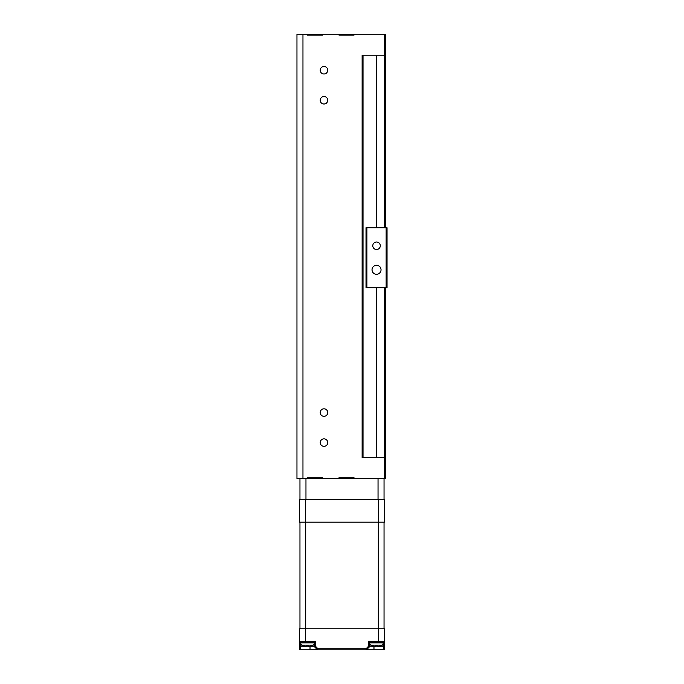 <?xml version="1.0" encoding="UTF-8"?>
<svg xmlns="http://www.w3.org/2000/svg" width="684" height="684" viewBox="0 0 684 684"><rect width="100%" height="100%" fill="white"/><g stroke="black" fill="none" stroke-linecap="round" stroke-linejoin="round"><path stroke-width="1.03" d="M322.48 478.629L307.467 478.629L307.467 477.731L322.48 477.731L322.48 478.629L385.545 478.629L385.545 457.613L362.118 457.613L362.118 55.224L384.639 55.224L384.639 227.746M307.467 34.2L322.48 34.2L322.48 35.098L307.467 35.098L307.467 34.2L296.959 34.2L296.959 478.629L307.467 478.629M384.639 478.629L384.639 287.802M363.024 55.224L363.024 457.613M384.639 34.2L385.545 34.2L385.545 55.224L384.639 55.224L384.639 34.2L322.48 34.2M376.533 55.224L376.533 227.746M376.533 287.802L376.533 457.613M385.545 55.224L385.545 227.746M385.545 287.802L385.545 457.613M338.999 478.629L338.999 477.731L354.013 477.731L354.013 478.629M338.999 34.2L338.999 35.098L354.013 35.098L354.013 34.2M384.04 499.653L384.04 478.629M299.96 499.653L299.96 478.629M320.232 442.599A3.753 3.753 0 0 1 325.858 439.35A3.753 3.753 0 0 1 325.858 445.848A3.753 3.753 0 0 1 320.232 442.599M320.232 412.572A3.753 3.753 0 0 1 325.858 409.314A3.753 3.753 0 0 1 325.858 415.821A3.753 3.753 0 0 1 320.232 412.572M320.232 100.266A3.753 3.753 0 0 1 325.858 97.017A3.753 3.753 0 0 1 325.858 103.515A3.753 3.753 0 0 1 320.232 100.266M320.232 70.238A3.753 3.753 0 0 1 325.858 66.981A3.753 3.753 0 0 1 325.858 73.487A3.753 3.753 0 0 1 320.232 70.238M302.961 34.2L302.961 478.629M372.028 269.787A4.506 4.506 0 0 1 378.782 265.879A4.506 4.506 0 0 1 378.782 273.685A4.506 4.506 0 0 1 372.028 269.787M372.78 245.761A3.753 3.753 0 0 1 378.414 242.512A3.753 3.753 0 0 1 378.414 249.01A3.753 3.753 0 0 1 372.78 245.761M366.923 227.746L366.026 227.746L366.026 287.802L387.041 287.802L387.041 227.746L366.923 227.746L366.923 287.802M386.144 287.802L386.144 227.746M378.072 646.38L377.636 645.645A12.175 9.662 180 0 1 375.43 645.645A12.175 9.662 180 0 0 376.533 645.687A12.175 9.662 180 0 0 377.636 645.645L378.072 646.38A12.697 12.663 180 0 0 381.039 645.645A12.697 12.663 180 0 1 378.072 646.38L377.636 645.645M375.43 645.645L374.994 646.38A12.697 12.663 180 0 1 372.028 645.645A12.697 12.663 180 0 0 374.994 646.38L374.994 646.38M381.073 645.687A12.697 12.697 0 0 0 382.322 645.132L383.895 642.293L369.48 642.293L369.48 646.799L368.428 646.363L366.043 648.748L366.47 649.8L369.48 646.799L366.47 649.8L317.53 649.8L317.957 648.748L315.572 646.363L314.52 646.799L314.52 642.293L300.105 642.293L300.156 642.866L314.52 642.866M305.928 646.38A12.697 12.663 180 0 1 302.961 645.645A12.697 12.663 180 0 0 305.928 646.38L306.364 645.645A12.175 9.662 180 0 0 308.569 645.645L309.006 646.38A12.697 12.663 180 0 0 311.972 645.645A12.697 12.663 180 0 1 309.006 646.38L308.569 645.645M312.007 645.687L312.007 645.687A12.697 12.697 0 0 0 313.255 645.132L312.007 645.687M314.52 643.815L313.255 645.132L301.678 645.132A12.697 12.697 0 0 0 302.926 645.687M305.517 499.653L299.507 499.653L299.507 522.174L384.493 522.174L384.493 499.653L305.517 499.653L305.517 522.174M384.04 522.174L384.04 628.776M378.312 522.174L378.312 628.776M305.688 522.174L305.688 628.776M299.96 522.174L299.96 628.776M299.507 648.748L299.507 646.363L299.507 648.748A1.052 1.052 0 0 0 300.558 649.8L299.507 648.748M300.558 644.089L300.558 646.799L314.52 646.799L317.53 649.8L300.558 649.8L300.558 646.799L299.507 646.363L299.507 641.241L300.558 642.293A1.052 1.052 0 0 1 299.507 641.241L299.507 628.776L384.493 628.776L384.493 641.241A1.052 1.052 0 0 1 383.442 642.293L378.483 642.293L378.483 628.776M305.517 642.293L300.558 642.293A1.052 1.052 0 0 1 299.507 641.241L305.517 641.241L305.517 642.293L314.52 642.293L315.572 641.241L305.517 641.241L305.517 628.776M368.428 646.363L368.428 641.241L369.48 642.293M384.493 646.363L383.442 646.799L383.442 649.8A1.052 1.052 0 0 0 384.493 648.748A1.052 1.052 0 0 1 383.442 649.8L384.493 648.748L384.493 641.241L383.442 642.293M383.442 649.8L366.47 649.8M373.977 649.8L373.977 646.799L383.442 646.799L383.442 644.089M373.977 646.218L373.977 646.799L369.48 646.799M378.038 499.653L378.038 478.629M305.962 499.653L305.962 478.629M382.322 645.132L370.745 645.132A12.697 12.697 0 0 0 371.993 645.687M383.844 642.866L369.48 642.866M378.483 499.653L378.483 522.174M315.572 646.363L315.572 641.241M317.957 648.748L366.043 648.748M368.428 641.241L384.493 641.241M310.023 646.218L310.023 649.8M370.745 645.132L369.48 643.815M301.678 645.132L300.156 642.866"/></g></svg>
